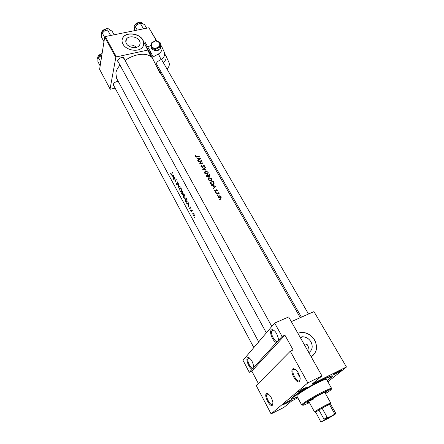 <?xml version="1.0" encoding="UTF-8"?>
<svg xmlns="http://www.w3.org/2000/svg" width="444" height="444" viewBox="0 0 444 444"><rect width="100%" height="100%" fill="white"/><g stroke="black" fill="none" stroke-linecap="round" stroke-linejoin="round"><path stroke-width="0.67" d="M273.715 330.131L272.866 329.997L271.806 330.924C270.141 334.31 275.929 343.9 278.038 341.192L276.551 342.463C273.232 342.23 268.947 332.245 271.217 330.07L272.061 329.603C275.097 330.375 277.211 333.5 278.405 338.966L278.038 341.192L278.427 340.493M292.646 369.008L293.334 368.664C296.514 369.364 298.806 372.555 300.216 378.238L299.545 381.54C296.653 384.449 289.544 371.456 292.646 369.008M295.099 369.169L294.172 369.053L293.129 370.03C291.558 373.454 297.497 383.006 299.761 380.636L300.255 379.82M249.295 357.881L248.757 357.825L247.991 358.502C246.559 361.305 251.715 370.363 253.463 368.076L252.181 369.158C249.362 368.731 245.521 359.584 247.408 357.82L248.007 357.476C250.782 358.375 252.686 361.427 253.724 366.627L253.463 368.076L253.746 367.582M266.345 393.695L266.833 393.445C269.724 394.3 271.767 397.419 272.966 402.808L272.422 405.217C270.057 407.631 263.78 395.682 266.345 393.695M268.187 393.834L267.604 393.789L266.855 394.505C265.49 397.336 270.757 406.377 272.638 404.379L272.971 403.879M127.75 45.227C130.958 44.456 133.86 45.155 136.452 47.308M139.466 40.798C137.274 36.508 128.843 35.32 126.49 39C125.552 40.382 125.519 41.897 126.385 43.54C128.521 47.808 136.852 49.056 139.288 45.504C140.326 44.078 140.382 42.513 139.466 40.798M142.863 39.943C139.51 33.411 126.657 31.629 123.11 37.274C121.723 39.355 121.678 41.636 122.982 44.106C126.196 50.577 138.822 52.503 142.563 47.158C144.178 44.972 144.278 42.569 142.863 39.943M143.701 44.85L142.829 40.099C139.477 33.566 126.623 31.779 123.082 37.429L122.117 39.655M308.824 352.641C312.421 350.039 313.131 346.448 310.955 341.858C308.885 338.556 306.06 336.857 302.475 336.763L300.105 337.201M308.636 352.314C309.351 350.15 308.985 347.774 307.537 345.182L307.048 344.383L304.656 345.26M311.111 356.687C316.855 352.78 318.037 347.247 314.657 340.093C311.466 335.042 307.131 332.467 301.648 332.373L297.83 333.172M313.187 355.233C317.049 351.032 317.51 346.015 314.563 340.182C311.372 335.131 307.037 332.562 301.559 332.467L297.852 333.222M283.749 404.09C285.259 402.752 292.407 399.078 291.336 400.183L291.114 400.394C288.472 402.225 285.98 403.574 283.649 404.445L283.749 404.09L283.649 404.445M298.324 391.836C300 390.359 307.426 386.558 306.255 387.767L305.994 388.017C303.23 389.949 300.632 391.364 298.202 392.257L298.324 391.836M333.921 374.103C335.72 372.605 342.613 369.042 341.541 370.168L341.186 370.49C338.439 372.388 335.942 373.754 333.705 374.581L333.921 374.103M114.175 86.375L113.076 84.749C113.914 82.717 115.634 81.607 118.243 81.413M113.503 83.772L113.459 85.032M118.709 62.759L117.516 60.928C118.859 58.225 120.962 57.143 123.826 57.681L124.553 59.585M123.876 59.074L123.748 58.136L122.455 57.409M118.004 59.823L117.926 61.328M297.48 397.23L291.941 399.239C290.548 399.461 290.759 398.801 292.574 397.258C300.693 390.098 337.673 371.045 331.884 376.923L327.217 380.641M120.008 65.129C117.732 67.788 116.345 70.396 115.851 72.955L116.561 78.288L258.691 341.874M159.785 73.027L149.922 52.953L150.905 52.409L145.266 42.574L144.289 43.112L151.265 57.248C147.064 52.237 134.166 53.718 125.075 60.528M172.477 172.577L171.44 174.448L170.674 173.471L170.996 174.514L171.567 174.808L172.477 172.577M173.687 179.387L173.843 179.681L174.747 177.872L175.047 181.901L176.274 179.581L176.118 179.287L175.091 181.135L174.908 177.056L174.009 179.287M178.521 183.722L178.055 187.468L180.064 186.563L179.892 186.247L178.255 186.98L178.521 183.722M182.584 191.214L181.319 193.501L182.628 194.905L182.634 193.617L183.133 193.512L182.584 191.214M184.932 200.177L185.492 201.215C186.008 202.22 186.474 202.475 186.891 201.987L187.107 199.745L186.219 197.913L184.932 200.177L185.287 200.061M190.726 208.075L190.532 207.204L189.949 206.965L190.01 208.813L189.294 207.903L189.577 208.819L190.165 209.135L190.099 207.287L190.726 208.075M191.875 209.746L191.136 211.655L191.741 210.634L192.496 210.956L191.875 209.746M194.067 213.725L193.373 213.048L192.846 213.281L193.123 215.373L194.206 215.928L194.067 213.725M200.51 158.619L196.159 157.831L197.747 158.342L198.579 159.818L197.719 160.606L197.896 160.922L200.51 158.619M201.276 165.518L201.065 166.733L202.553 167.405L203.652 165.523L204.357 165.917L204.64 166.866L204.717 165.889L203.474 165.229L202.497 167.066L201.426 166.628L201.609 165.745L201.276 165.518L200.932 166.356M208.308 172.228L205.528 170.901L205.122 171.051L204.673 173.143L207.503 174.375L207.897 174.231L208.119 172.655M212.06 178.86L208.908 177.667L208.425 179.803L211.266 181.041L211.616 180.913L211.871 179.282M216.089 186.153L211.688 185.409L213.298 185.919L214.158 187.446L213.303 188.284L213.492 188.611L216.089 186.153M216.228 192.335L215.723 192.163L216.095 192.707L216.228 192.335L216.05 192.718M217.754 195.038L217.249 194.866L217.616 195.416L217.754 195.038L217.571 195.421M220.252 199.467L219.752 199.289L219.652 199.656L220.113 199.844L220.252 199.467L220.063 199.856M221.051 196.664L220.096 195.815L218.825 195.782L218.393 197.413L220.457 198.302L221.168 197.713L221.051 196.664L220.862 197.047M218.748 192.679L216.184 193.395L216.356 193.701L218.143 193.245L219.369 193.867L218.548 193.079L218.92 192.985L218.748 192.679L218.459 193.273M217.377 190.887L217.377 190.165L216.367 189.705L215.673 191.048L214.652 190.038L214.696 190.853L215.862 191.353L216.55 190.004L217.377 190.887M209.89 182.218L210.478 183.261C211.1 184.321 211.999 184.732 213.164 184.488L214.224 183.1L213.364 181.335L209.89 182.218M209.601 174.681L206.127 175.541L206.632 176.44L208.242 177.212L208.769 176.34L209.884 176.501L209.968 175.33L209.601 174.681L209.435 175.069M205.389 167.238L202.73 169.508L206.987 170.063L203.469 169.269L205.566 167.554L205.389 167.238L205.106 167.915M198.179 161.422L198.346 161.716L201.082 161.044L199.595 163.941L203.063 163.126L202.897 162.831L200.183 163.436L201.643 160.617L198.179 161.422M199.128 156.166L196.842 156.643L195.682 156.432L195.649 155.722L195.282 155.622L195.31 156.516L196.975 156.943L199.289 156.46L199.128 156.166L198.99 156.51M194.511 217.26L194.572 217.727L194.511 217.26M192.113 212.831L192.174 213.303L192.113 212.831M190.648 210.129L190.709 210.6L190.648 210.129M188.85 202.758L186.658 203.363L186.835 203.696L187.451 203.513L188.284 205.045L188.389 206.565L188.85 202.758M184.92 195.377L183.206 194.877L183.588 197.791L185.037 198.512L184.92 195.377M181.296 188.694L179.598 188.223L179.987 191.131L181.407 191.841L181.296 188.694M176.185 183.239L176.518 184.726L177.25 185.131L177.206 182.351L178.05 183.605L177.833 182.318L177.039 182.068L177.106 184.809L176.185 183.239M173.815 175.047L171.745 175.796L171.917 176.113L172.494 175.885L173.299 177.361L173.415 178.882L173.815 175.047M256.255 385.592L290.271 351.226L307.831 382.894L271.095 413.897L256.255 385.592M297.813 397.846L291.836 400.849L283.844 407.47L271.095 413.897M156.438 40.759L148.873 27.756L105.272 36.563L116.4 56.899L115.817 57.393L104.701 37.052L105.272 36.563M147.735 50.1L116.4 56.899M115.817 57.393L110.057 88.989L99.617 69.325L104.701 37.052M115.107 88.112L110.478 89.211L110.057 88.989M148.873 27.756L156.754 40.915M327.872 381.796L346.475 367.022L313.964 311.61L291.314 321.645M346.22 367.071L312.193 383.993L321.961 375.901L307.831 382.894M290.271 351.226L293.107 349.911L284.893 335.153L282.062 336.43L278.416 340.42M282.062 336.43L274.658 323.082L243.001 360.334L249.295 372.322L252.181 369.158M276.551 342.463L253.724 367.471M313.964 311.61L346.475 367.022M321.961 375.901L288.661 316.944L274.658 323.082M285.642 402.813L288.894 401.01M299.944 390.714L304.018 388.445M335.553 372.993L339.205 370.934M284.893 335.153L251.842 371.134L258.341 383.483M251.842 371.134L249.295 372.322M219.63 199.606L219.791 199.273M220.585 197.852L220.701 198.207M218.698 196.348L218.997 195.721M220.74 196.736L220.28 197.996L218.714 197.314L219.169 196.026L220.74 196.736M220.107 198.363L220.28 197.996L220.346 198.329M218.553 197.652L218.714 197.314M218.592 197.003L218.354 197.336M217.138 195.182L217.299 194.844M215.618 192.48L215.773 192.141M217.099 190.759L217.377 190.165M215.801 191.364L216.35 190.182M214.696 190.848L215.007 190.165M214.857 191.07L215.013 190.737M215.523 191.386L215.673 191.048M215.645 191.386L215.873 190.898M215.923 190.659L216.367 189.705M213.742 188.361L214.158 187.446M215.412 186.269L214.43 187.19L213.747 185.986L215.412 186.269L215.018 187.14M214.019 188.095L214.43 187.19M213.564 186.391L213.747 185.986M213.192 181.718L213.364 181.335M213.675 183.783L213.769 184.11L214.224 183.1M210.428 182.412L213.187 181.707L213.808 182.995L212.992 184.188L211.272 183.727L210.428 182.412L210.24 182.834M212.831 184.554L212.992 184.188M213.359 184.432L213.336 184.06M211.116 184.082L211.272 183.727M211.805 180.258L211.888 180.752M208.169 179.026L208.575 178.788M211.721 178.943L211.1 180.736L208.78 179.681L209.44 177.833L211.721 178.943M210.939 181.097L211.1 180.736M211.455 180.986L211.466 180.591M208.608 180.086L208.78 179.681M208.586 179.171L208.264 179.459M208.425 177.145L208.769 176.34M209.424 175.047L209.546 176.257L208.325 175.291L209.424 175.047M209.407 176.579L209.546 176.257M208.258 175.902L208.436 175.491M208.147 175.696L208.325 175.291M207.97 175.374L208.391 176.207L208.07 176.917L206.66 175.73L207.97 175.374M207.925 177.256L208.07 176.917M206.721 176.579L206.898 176.157M206.477 176.157L206.66 175.73M208.047 173.598L208.142 174.081M204.423 172.411L204.823 172.172M207.97 172.305L207.337 174.076L205.034 173.027L205.694 171.195L207.97 172.305M207.187 174.431L207.337 174.076M207.709 174.314L207.714 173.926M204.862 173.426L205.034 173.027M204.845 172.549L204.529 172.833M203.352 169.558L203.469 169.269M201.271 167.011L201.426 166.628M202.253 167.438L202.392 167.105M202.453 167.427L202.669 166.9M202.841 166.422L203.474 165.229M204.379 166.705L204.717 165.889M202.891 166.9L203.335 165.828M202.858 166.994L202.791 167.294M202.88 167.222L203.241 166.35M200.788 161.783L201.132 161.677M201.454 161.094L201.643 160.617M200.033 163.819L200.183 163.436M202.753 163.181L202.897 162.831M199.706 163.908L201.082 161.044M198.279 160.567L198.579 159.818M199.839 158.713L198.851 159.574L198.191 158.414L199.839 158.713L199.556 159.429M198.551 160.317L198.851 159.574M198.024 158.835L198.191 158.414M195.327 156.549L195.649 155.722M195.427 156.688L195.615 156.205M195.538 156.804L195.682 156.432M193.451 213.076L192.846 213.281M193.934 213.93L194.05 215.606L193.218 215.185L193.007 213.586L194.133 213.858M194.383 215.457L194.078 215.562M191.353 211.222L190.976 211.35M190.26 206.898L189.921 207.009M188.778 203.108L188.323 204.656L187.668 203.446L188.783 203.08L187.451 203.513M188.789 203.052L186.835 203.696M187.668 203.446L188.528 203.191M185.192 200.255L186.219 198.457L186.863 199.794L186.741 201.659L185.947 201.548L185.192 200.255M187.14 201.448L186.802 201.559M184.16 194.566L183.206 194.877M184.76 195.638L184.893 198.174L183.677 197.558L183.366 195.177L185.009 195.554M185.281 197.98L184.954 198.085M181.663 193.384L181.319 193.501M183.167 193.445L182.634 193.617M183.783 194.483L183.461 194.583M182.584 191.758L182.939 193.262L182.129 192.507L182.839 191.675M183.261 193.123L182.967 193.218M181.996 192.74L182.484 194.577L181.579 193.573L182.218 192.674M183.211 193.34L182.423 193.59M180.575 187.912L179.598 188.223M181.141 188.955L181.269 191.503L180.075 190.898L179.759 188.517L181.385 188.878M181.657 191.303L181.335 191.403M178.377 187.318L178.033 187.424M179.992 186.43L178.255 186.98M177.483 181.929L177.039 182.068M175.447 181.024L175.091 181.135M173.793 175.169L171.745 175.796M173.51 175.497L173.327 176.973L172.699 175.807L173.748 175.424M325.241 393.179L326.729 391.791C326.401 391.597 324.514 392.368 321.062 394.106C314.729 397.297 306.565 402.369 307.204 402.702L309.152 402.159M324.908 392.585L325.73 391.969M325.502 393.645C330.586 390.42 332.301 388.944 330.647 389.221L323.021 392.59C315.035 396.62 304.473 403.002 302.902 404.723C301.892 405.927 304.062 405.228 309.413 402.625M302.769 404.867L301.692 404.978L302.009 404.417C303.624 402.619 314.613 395.976 322.927 391.791L330.858 388.295L331.551 388.295L330.902 389.166M326.512 379.398L326.501 379.381C325.974 378.993 323.082 380.097 317.826 382.684C308.114 387.468 295.726 395.332 296.797 395.981L301.687 404.961M327.089 380.414C329.553 378.632 330.686 377.539 330.491 377.128C329.831 376.634 326.174 378.022 319.525 381.291C307.17 387.379 291.403 397.397 292.785 398.201C293.079 398.54 294.605 398.146 297.352 397.003M313.203 399.278L308.93 401.154M307.87 401.937L308.824 401.559M110.983 35.409L110.39 35.07L109.957 35.614M103.968 41.697L101.621 37.39L101.615 34.715L102.281 33.067L104.584 30.891L107.548 29.909L110.079 30.109L112.082 31.113L114.108 34.776M110.39 35.07L107.548 29.909M104.645 37.396L102.281 33.067M104.584 30.891L102.181 33.189M100.155 65.901L97.919 61.694L97.908 59.13L98.524 57.72L100.733 55.628L101.859 55.1M100.777 61.944L98.524 57.72M101.865 55.062L98.363 57.909M143.834 28.771L143.268 28.438L140.371 23.41L142.152 23.443L144.589 24.636L146.659 28.2M143.268 28.438L142.851 28.971M137.257 30.098L135.204 26.507L137.451 24.376L140.371 23.41M134.321 30.692L134.432 28.072L135.204 26.507M139.91 23.41L137.451 24.376M330.208 416.688L332.417 415.734L324.514 420.152L330.208 416.688M330.508 403.979L322.039 408.08L315.695 412.043L320.601 421.511L321.456 421.772L328.21 418.42L335.398 414.03L328.654 417.366L321.456 421.772M315.246 411.888L314.58 412.032L314.796 411.738C316.855 410.173 320.629 407.936 326.107 405.022L330.353 403.041L330.752 402.997L330.247 403.524M333.721 414.685L334.499 413.475L329.354 404.279L322.039 408.08L327.178 417.343L328.654 417.366M323.809 420.163L323.998 419.18L318.881 409.923L315.556 412.337M330.469 403.907L335.597 413.048L335.403 414.002M334.499 413.475L335.597 413.048M323.998 419.18L327.178 417.343M156.482 50.716L158.264 50.327L159.524 49.034M160.689 44.911L161.877 46.87C162.521 49.75 161.377 52.12 158.453 53.979L153.108 56.932L150.905 52.409M147.813 47.014L151.243 45.122M163.958 51.454L164.435 52.509C165.074 55.367 163.953 57.709 161.072 59.54L158.68 60.861C156.987 61.927 156.299 63.015 156.621 64.119L156.654 64.191M161.25 72.217L160.317 72.733M144.289 43.112L149.922 52.953M164.657 53.829L165.978 55.911C166.6 58.469 165.684 60.673 163.248 62.521M168.642 61.766L169.109 62.804C169.697 65.085 168.975 67.127 166.95 68.931M155.899 51.038L151.77 49.012L151.06 47.541L155.2 49.567L155.111 48.707L159.063 46.52L159.379 42.574L160.034 42.502L160.756 44.05L160.401 48.551L159.723 47.07L155.2 49.567L155.899 51.038L160.401 48.551M159.063 46.52L159.723 47.07L160.079 42.563M151.06 47.541L151.482 46.931L155.111 48.707M159.379 42.574L155.75 40.815L155.933 40.554M151.077 47.319L151.415 42.951L151.809 42.99L151.482 46.931M297.236 309.829L295.981 310.14M215.962 191.314L216.3 190.576M213.57 182.406L213.747 182.012M210.456 183.222L210.645 182.795M209.784 175.741L209.968 175.33M196.703 157.004L196.842 156.643M171.956 174.054L171.595 174.159M110.079 29.992L110.057 29.953C109.379 28.91 108.142 28.544 106.338 28.843C102.52 30.12 100.899 32.057 101.493 34.643C100.955 31.813 102.525 29.853 106.199 28.76M101.97 31.585L106.172 28.838M102.081 53.691C98.668 55.006 97.225 56.765 97.758 58.98C97.297 56.466 98.746 54.662 102.098 53.569M98.157 56.338L102.087 53.63M139.011 22.294C140.482 21.961 141.636 22.317 142.48 23.366C141.852 22.439 140.726 22.106 139.094 22.383C135.281 23.704 133.666 25.652 134.249 28.244L134.365 28.449M134.599 25.375L138.917 22.383M161.072 59.54L158.453 53.979M155.75 40.815L151.809 42.99M272.866 329.997L272.061 329.603M294.172 369.053L293.334 368.664M248.757 357.825L248.007 357.476M267.604 393.789L266.833 393.445M125.868 42.213L126.49 39M300.81 338.456L302.475 336.763M291.02 400.077L291.336 400.183M305.883 387.645L306.255 387.767M341.192 370.057L341.541 370.168M297.624 373.238L300.15 377.816M123.21 57.626L123.826 57.681M300.999 336.941L301.476 337.779M330.164 376.368L331.884 376.923M300.288 317.671L155.489 64.291M292.38 397.458L291.941 399.239M117.777 60.606L117.488 61.161M113.331 84.404L113.053 84.948M333.788 374.22L333.705 374.581M298.296 391.858L298.202 392.257M271.806 330.924L273.648 330.103M293.129 370.03L294.994 369.136M266.855 394.505L268.198 393.845M247.991 358.502L249.323 357.897M218.825 195.782L218.259 196.981M220.413 197.952L220.218 198.351M215.734 191.025L215.568 191.386M216.25 189.743L215.928 190.443M213.287 184.088L213.098 184.504M208.908 177.667L208.375 178.888M211.372 180.641L211.189 181.058M209.651 176.224L209.496 176.579M208.186 176.873L208.02 177.25M205.122 171.051L204.601 172.289M207.642 173.965L207.465 174.387M202.497 167.066L202.347 167.438M203.297 165.29L202.853 166.372M192.885 213.214L193.373 213.048M194.05 215.606L194.378 215.495M193.406 213.414L193.762 213.292M186.741 201.659L187.113 201.537M183.283 194.755L184.032 194.516M184.898 198.174L185.259 198.057M183.999 194.894L184.438 194.755M182.939 193.262L183.255 193.157M182.484 194.577L182.762 194.489M179.687 188.084L180.425 187.851M181.269 191.508L181.629 191.392M180.392 188.228L180.83 188.09M177.089 181.99L177.406 181.896M177.389 182.262L177.733 182.157M171.44 174.448L171.811 174.337M302.902 404.723L302.009 404.417M292.768 398.174L292.368 397.436M330.491 377.128L330.075 376.395M331.551 388.295L326.501 379.381M330.647 389.221L330.858 388.295M156.643 64.169L301.432 317.16M161.411 59.341L308.508 314.025M106.26 28.749C108.258 28.527 109.524 28.927 110.057 29.953L110.162 30.142M113.153 84.46L253.829 347.591M266.339 332.872L117.577 60.684M271.806 326.445L123.748 58.136M134.249 28.244C133.716 25.413 135.287 23.432 138.95 22.305M315.695 412.043L314.796 411.738M314.574 412.026L308.691 401.321M330.752 402.997L324.775 392.346M330.142 403.973L330.353 403.041M335.042 414.086L335.248 413.148M164.435 52.509L161.877 46.87M169.109 62.804L165.978 55.911M155.899 40.498L159.929 42.452M151.054 47.369L151.421 43.001M151.515 42.896L155.811 40.526"/></g></svg>
